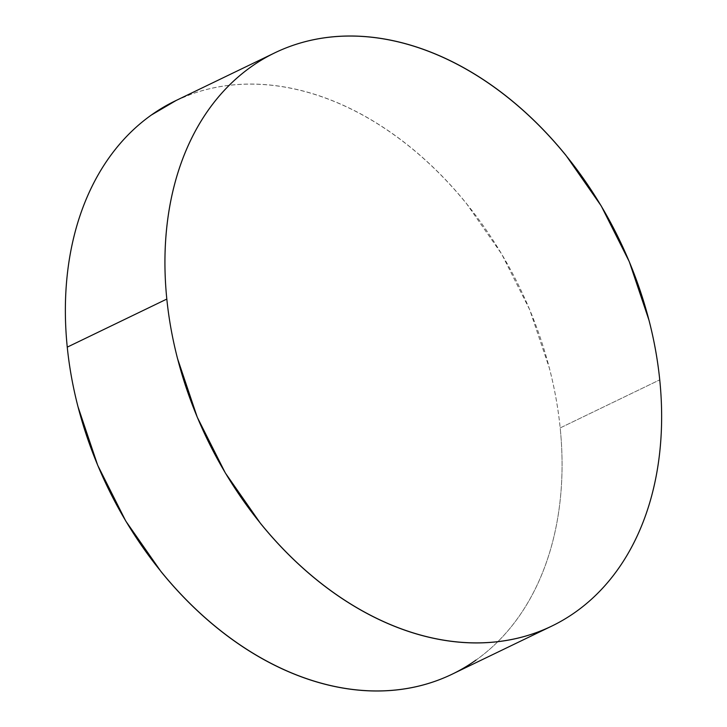 <?xml version="1.0" encoding="UTF-8"?>
<svg xmlns="http://www.w3.org/2000/svg" width="727" height="727" viewBox="0 0 727 727"><rect width="100%" height="100%" fill="white"/><g stroke="black" fill="none" stroke-linecap="round" stroke-linejoin="round"><path stroke-width="0.55" stroke-dasharray="3.63 2.73" d="M452.112 674.202A318.326 228.987 64.2 0 0 560.181 427.93L659.743 379.857L560.181 427.93A318.326 228.987 64.2 0 0 175.325 100.862M176.243 100.417L191.174 94.201C205.359 89.094 220.19 85.922 235.666 84.668C251.151 83.414 266.982 84.114 283.166 86.767C299.351 89.421 315.573 93.974 331.83 100.426C348.097 106.887 364.091 115.111 379.803 125.126C395.524 135.131 410.673 146.727 425.24 159.904C439.808 173.081 453.53 187.584 466.389 203.424L501.666 254.023L529.729 309.757L549.485 368.48C554.61 388.363 558.172 408.183 560.181 427.93C562.18 447.678 562.589 466.979 561.398 485.827C560.208 504.683 557.445 522.722 553.111 539.952C548.767 557.182 542.933 573.267 535.617 588.216C528.293 603.165 519.614 616.678 509.591 628.773C499.567 640.86 488.39 651.283 476.049 660.052M551.675 626.138L550.757 626.583"/><path stroke-width="1.09" d="M166.819 299.07A318.326 228.987 -115.8 0 1 274.888 52.798A318.326 228.987 -115.8 0 1 659.743 379.857A318.326 228.987 -115.8 0 1 551.675 626.138A318.326 228.987 -115.8 0 1 166.819 299.07L67.257 347.142L166.819 299.07C164.82 279.322 164.411 260.021 165.602 241.173C166.792 222.317 169.555 204.278 173.889 187.048C178.233 169.818 184.067 153.733 191.383 138.784C198.707 123.835 207.386 110.322 217.409 98.227C227.433 86.14 238.61 75.717 250.951 66.948C263.301 58.178 276.56 51.244 290.745 46.137C304.922 41.03 319.762 37.849 335.238 36.595C350.723 35.35 366.553 36.05 382.738 38.704C398.914 41.357 415.144 45.91 431.402 52.362C447.668 58.814 463.662 67.048 479.375 77.053C495.096 87.058 510.236 98.654 524.812 111.831C539.379 125.008 553.093 139.52 565.96 155.36L601.238 205.959L629.291 261.693L649.047 320.407C654.173 340.3 657.744 360.11 659.743 379.857C661.752 399.614 662.161 418.906 660.97 437.763C659.78 456.611 657.017 474.658 652.673 491.888C648.339 509.118 642.504 525.203 635.18 540.152C627.864 555.092 619.186 568.614 609.162 580.7C599.139 592.796 587.952 603.219 575.611 611.989C563.271 620.749 550.012 627.692 535.826 632.799C521.641 637.906 506.81 641.078 491.334 642.332C475.849 643.586 460.018 642.886 443.833 640.233C427.649 637.579 411.427 633.026 395.17 626.574C378.903 620.113 362.909 611.889 347.197 601.874C331.476 591.869 316.327 580.273 301.76 567.096C287.192 553.919 273.47 539.416 260.611 523.576L225.334 472.977L197.271 417.243L177.515 358.52C172.39 338.637 168.828 318.817 166.819 299.07M274.888 52.798L175.325 100.862A318.326 228.987 64.2 0 0 67.257 347.142A318.326 228.987 64.2 0 0 452.112 674.202L550.757 626.583M476.049 660.052C463.699 668.822 450.44 675.756 436.255 680.863C422.078 685.97 407.238 689.151 391.762 690.405C376.277 691.65 360.447 690.95 344.262 688.296C328.086 685.643 311.856 681.09 295.598 674.638C279.332 668.186 263.338 659.952 247.625 649.947C231.904 639.942 216.764 628.346 202.188 615.169C187.621 601.992 173.907 587.48 161.04 571.64L125.762 521.041L97.709 465.307L77.953 406.593C72.827 386.7 69.256 366.89 67.257 347.142C65.248 327.386 64.839 308.094 66.03 289.237C67.22 270.389 69.983 252.342 74.327 235.112C78.661 217.882 84.496 201.797 91.82 186.848C99.136 171.908 107.814 158.386 117.838 146.3C127.861 134.204 139.048 123.781 151.389 115.011L176.243 100.417"/></g></svg>
